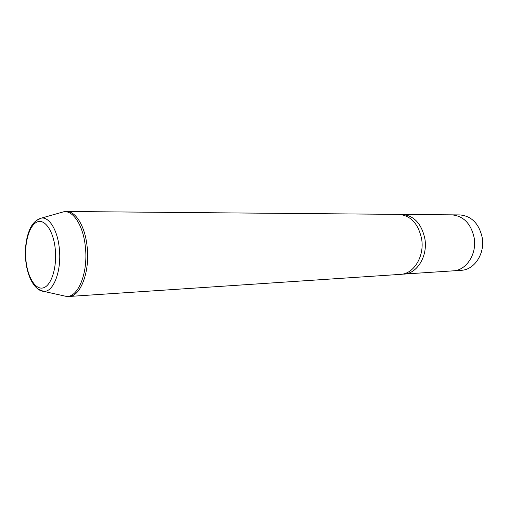 <?xml version="1.0" encoding="UTF-8"?>
<svg xmlns="http://www.w3.org/2000/svg" width="508" height="508" viewBox="0 0 508 508"><rect width="100%" height="100%" fill="white"/><g stroke="black" fill="none" stroke-linecap="round" stroke-linejoin="round"><path stroke-width="0.76" d="M452.291 214.852L459.753 214.916C471.621 215.995 479.127 223.653 482.263 237.896C485.007 253.79 474.294 269.907 461.353 270.294L453.911 270.789M400.456 214.465L451.644 214.833C463.55 215.925 471.075 223.672 474.224 238.087C476.98 254.165 466.236 270.459 453.269 270.847L402.19 274.174M402.101 214.408C414.122 215.557 421.742 223.831 424.955 239.23C427.78 256.419 416.922 273.787 403.828 274.142M398.824 214.376C410.845 215.532 418.471 223.844 421.691 239.306C424.517 256.565 413.652 274.009 400.558 274.364L69.063 296.475C80.499 296.52 89.973 271.901 87.173 247.085C85.281 226.778 75.908 211.182 66.605 211.493L398.824 214.376M25.908 259.855C24.282 242.83 29.305 225.241 37.078 221.99C44.818 218.472 53.594 231.146 55.296 249.415C57.125 267.64 51.251 285.814 43.288 287.865C35.35 290.182 27.419 276.917 25.908 259.855M36.468 220.447L41.383 218.11C49.359 216.738 57.722 230.492 59.347 248.793C61.779 270.993 53.308 292.729 43.504 291.332L38.462 289.287M60.871 212.579L63.671 211.792C73.279 210.077 83.439 225.901 85.401 247.167C88.322 272.967 77.946 298.113 66.116 296.348L63.284 295.719M66.605 211.493L63.671 211.792L41.383 218.11C36.233 219.583 32.334 223.412 29.68 229.61C26.137 237.998 24.803 248.114 25.686 259.95C27.369 278.397 35.598 290.792 43.504 291.332L66.116 296.348L69.063 296.475"/></g></svg>
